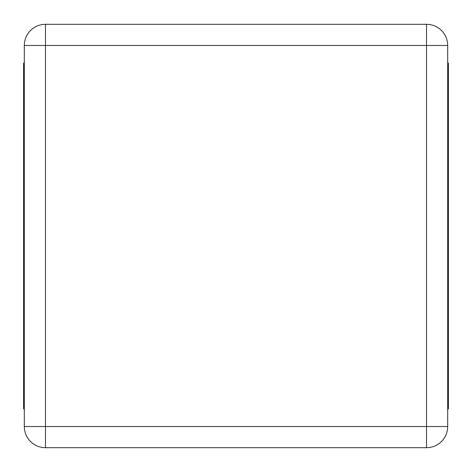 <?xml version="1.0" encoding="UTF-8"?>
<svg xmlns="http://www.w3.org/2000/svg" width="472" height="472" viewBox="0 0 472 472"><rect width="100%" height="100%" fill="white"/><g stroke="black" fill="none" stroke-linecap="round" stroke-linejoin="round"><path stroke-width="0.71" d="M24.308 426.523L24.308 45.477A21.169 21.169 0 0 1 45.477 24.308L426.523 24.308A21.169 21.169 0 0 1 447.692 45.477L447.692 426.523A21.169 21.169 0 0 1 426.523 447.692L45.477 447.692A21.169 21.169 0 0 1 24.308 426.523L45.477 426.523L45.477 45.477L426.523 45.477L426.523 426.523L45.477 426.523L45.477 447.692A21.169 21.169 0 0 1 24.308 426.523M24.308 408.882L23.6 408.882L23.6 63.118L24.308 63.118M447.692 63.118L448.4 63.118L448.4 408.882L447.692 408.882M24.308 45.477L45.477 45.477L45.477 24.308A21.169 21.169 0 0 0 24.308 45.477M426.523 24.308A21.169 21.169 0 0 1 447.692 45.477L426.523 45.477L426.523 24.308M447.692 426.523A21.169 21.169 0 0 1 426.523 447.692L426.523 426.523L447.692 426.523"/></g></svg>

